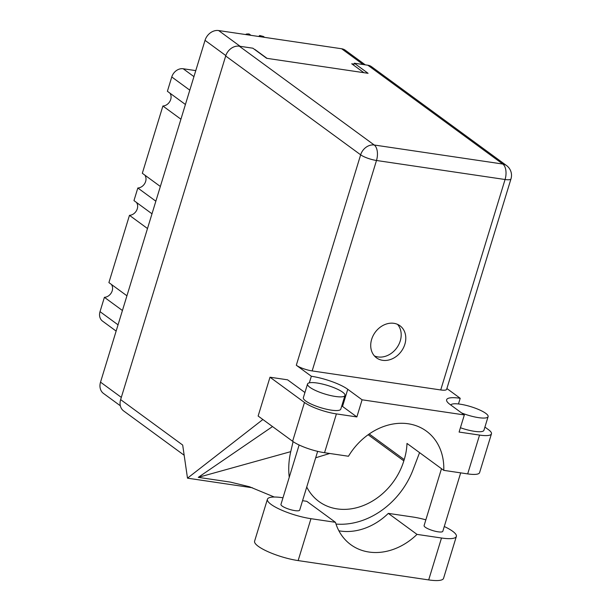 <?xml version="1.0" encoding="UTF-8"?>
<svg xmlns="http://www.w3.org/2000/svg" width="611" height="611" viewBox="0 0 611 611"><rect width="100%" height="100%" fill="white"/><g stroke="black" fill="none" stroke-linecap="round" stroke-linejoin="round"><path stroke-width="0.92" d="M120.329 405.773L103.496 393.446A12.136 9.868 -53.8 0 1 100.525 382.15L205.029 40.349A12.136 9.868 -53.8 0 1 218.623 30.55L341.641 48.758A12.136 9.868 -53.8 0 1 345.352 50.262L365.256 64.835M254.879 49.453L267.038 58.358M354.006 64.124L351.722 63.781L363.881 72.686M185.416 104.489L167.391 91.283L171.767 76.963A10.181 8.279 -53.8 0 1 183.17 68.753L195.772 70.616M180.917 119.206L162.893 106.009A8.027 6.522 126.2 0 0 169.995 101.174A8.027 6.522 126.2 0 0 169.827 93.071M160.349 186.477L142.325 173.28L162.893 106.009M155.851 201.195L137.826 187.997A8.027 6.522 126.2 0 0 144.929 183.163A8.027 6.522 126.2 0 0 144.761 175.059M151.994 213.804L133.969 200.607L137.826 187.997M147.495 228.529L129.471 215.332A8.027 6.522 126.2 0 0 136.574 210.49A8.027 6.522 126.2 0 0 136.406 202.394M126.928 295.793L108.903 282.595L129.471 215.332M122.429 310.518L104.405 297.32A8.027 6.522 126.2 0 0 111.508 292.478A8.027 6.522 126.2 0 0 111.339 284.382M116.136 331.086L102.518 321.111A10.181 8.279 -53.8 0 1 100.021 311.641L104.405 297.32M246.21 34.636L245.821 34.353A20.843 16.948 -53.8 0 1 246.699 33.987L249.036 33.926L250.961 35.339M246.699 33.987L247.936 34.888M258.751 36.492L259.667 35.499L263.387 36.454L264.616 37.355M261.592 36.912L259.667 35.499M338.884 530.799A59.504 48.384 126.2 0 0 388.321 513.377L412.815 517.005A30.535 7.004 -163 0 1 425.852 519.831M444.281 526.514A30.535 7.004 -163 0 1 452.675 531.287A30.535 7.004 -163 0 1 456.356 536.435A30.535 7.004 -163 0 1 441.501 538.008L417.008 534.388L388.321 513.377M309.892 387.313A19.575 4.491 17 0 0 330.36 395.493A19.575 4.491 17 0 0 344.971 395.462A19.575 4.491 17 0 0 342.611 392.155A19.575 4.491 17 0 0 322.134 383.983A19.575 4.491 17 0 0 307.532 384.014A19.575 4.491 17 0 0 309.892 387.313M307.532 384.014L303.354 397.677A19.575 4.491 17 0 0 305.714 400.984A19.575 4.491 17 0 0 326.182 409.156A19.575 4.491 17 0 0 340.793 409.126L344.971 395.462M461.618 412.944A19.575 4.491 17 0 0 488.105 416.641A19.575 4.491 17 0 0 485.745 413.342A19.575 4.491 17 0 0 465.735 405.276A19.575 4.491 17 0 0 450.758 404.986M460.427 427.738A19.575 4.491 17 0 0 483.927 430.312L488.105 416.641M404.856 344.276A19.865 16.153 126.2 0 0 399.991 325.785A19.865 16.153 126.2 0 0 371.648 339.357A19.865 16.153 126.2 0 0 376.513 357.847A19.865 16.153 126.2 0 0 404.856 344.276M397.509 324.349A19.865 16.153 -53.8 0 1 400.258 340.907A19.865 16.153 -53.8 0 1 374.398 355.908M460.686 472.861L442.815 531.303A9.784 2.245 -163 0 1 435.513 531.318A9.784 2.245 -163 0 1 425.279 527.232A9.784 2.245 -163 0 1 424.095 525.575L441.486 468.69M317.644 451.361L299.68 510.116A9.784 2.245 -163 0 1 292.379 510.132A9.784 2.245 -163 0 1 282.137 506.045A9.784 2.245 -163 0 1 280.961 504.396L299.123 444.991M304.927 392.522L287.582 379.821L270.001 377.216L304.469 402.466A24.471 5.614 17 0 0 336.409 413.907L324.548 452.713A24.471 5.614 -163 0 1 292.608 441.272L304.469 402.466M341.778 405.903A27.892 6.4 -163 0 1 342.519 406.43L356.862 416.931L336.409 413.907M479.551 435.085A24.471 5.614 17 0 0 491.458 433.825L479.589 472.631A24.471 5.614 -163 0 1 467.682 473.899L479.551 435.085L459.098 432.061L464.337 414.938L362.094 399.8L347.758 389.299A27.892 6.4 17 0 0 311.343 376.261L296.312 365.248L360.65 154.812L225.688 55.991L120.634 399.617L182.689 445.06L187.493 478.169L262.883 419.505M491.458 433.825A24.471 5.614 17 0 0 488.502 429.701L484.913 427.074M467.682 473.899L443.769 470.355L406.995 443.426A59.504 48.384 -53.8 0 1 404.222 459.587L403.833 460.87A59.504 48.384 -53.8 0 1 318.95 501.516A59.504 48.384 -53.8 0 1 306.737 487.028M272.529 426.562L198.285 477.351L230.393 482.102L249.479 486.753L274.293 497.026M252.465 487.784L187.493 478.169M443.769 470.355A59.504 48.384 126.2 0 0 426.425 431.145A59.504 48.384 126.2 0 0 348.469 456.249L324.548 452.713M270.001 377.216L258.132 416.03L292.608 441.272M225.688 55.991A12.136 9.868 -53.8 0 1 239.291 46.192L374.245 145.013L502.822 164.046L367.868 65.224L354.288 63.208L353.677 65.217M354.288 63.208L368.074 73.312L266.656 58.297L252.862 48.2L239.291 46.192M184.171 455.256L123.605 410.913A12.136 9.868 -53.8 0 1 120.634 399.617M367.868 65.224A12.136 9.868 -53.8 0 1 371.58 66.729L506.542 165.55A12.136 9.868 -53.8 0 0 502.822 164.046A12.136 6.492 98.4 0 1 505.068 179.512L376.491 160.487L312.152 370.923A12.136 2.78 -163 0 1 296.312 365.248M440.73 389.955L505.068 179.512A12.136 2.78 17 0 0 510.979 178.886L446.641 389.329A12.136 2.78 -163 0 1 440.73 389.955L312.152 370.923M458.471 403.963L460.205 398.288L446.878 388.535M309.334 382.837L311.343 376.261M356.862 416.931L362.094 399.8M460.205 398.288A27.892 6.4 17 0 0 446.633 399.724A27.892 6.4 17 0 0 449.994 404.436L464.337 414.938M315.681 457.776L329.741 453.477M293.089 441.608L290.752 451.644A73.404 59.687 126.2 0 0 289.263 477.222M335.997 524.047A73.404 59.687 126.2 0 0 413.067 469.744L419.566 452.636M198.285 477.351L290.752 451.644M456.356 536.435L443.548 578.342A30.535 7.004 -163 0 1 428.685 579.915L298.145 560.592A30.535 7.004 -163 0 1 268.145 551.756A30.535 7.004 -163 0 1 254.604 541.163L267.419 499.263A30.535 7.004 -163 0 1 282.274 497.682L282.977 497.789M302.56 500.692L306.768 501.31L335.454 522.313L310.961 518.686A30.535 7.004 -163 0 1 280.961 509.849A30.535 7.004 -163 0 1 267.419 499.263M335.454 522.313A59.504 48.384 126.2 0 0 350.767 544.661A59.504 48.384 126.2 0 0 417.008 534.388M341.641 48.758L363.178 64.529M218.623 30.55L240.161 46.321M100.525 382.15L121.314 397.379M205.029 40.349L225.826 55.578M193.931 76.627L183.17 68.753M189.792 90.161L171.767 76.963M118.045 324.838L100.021 311.641M369.235 433.97L404.222 459.587M368.143 434.734L403.833 460.87M360.65 154.812A12.136 2.78 17 0 0 376.491 160.487A12.136 6.492 98.4 0 0 374.245 145.013A12.136 9.868 126.2 0 0 360.65 154.812M342.519 406.43L347.758 389.299M310.961 518.686L298.145 560.592M441.501 538.008L428.685 579.915M510.979 178.886A12.136 12.136 0 0 0 506.542 165.55"/></g></svg>
